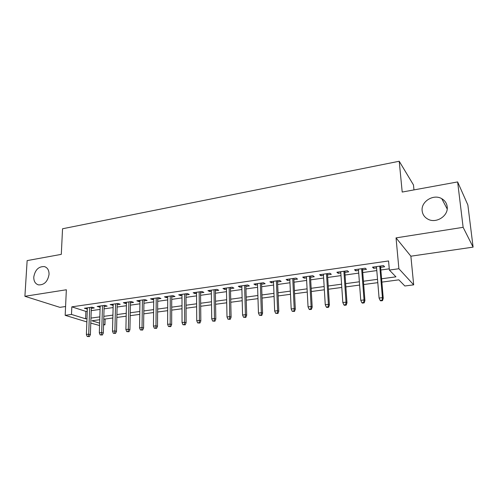 <?xml version="1.0" encoding="UTF-8"?>
<svg xmlns="http://www.w3.org/2000/svg" width="498" height="498" viewBox="0 0 498 498"><rect width="100%" height="100%" fill="white"/><g stroke="black" fill="none" stroke-linecap="round" stroke-linejoin="round"><path stroke-width="0.75" d="M49.047 274.398C47.733 281.607 44.204 285.099 38.458 284.887C35.271 283.841 33.708 281.208 33.777 276.994C35.134 269.773 38.695 266.306 44.465 266.604C47.553 267.656 49.084 270.252 49.047 274.398M447.179 206.645C448.679 215.802 436.192 223.87 427.963 219.182C424.576 217.346 422.64 214.588 422.161 210.903C420.748 201.665 433.478 193.629 441.751 198.671C444.876 200.482 446.687 203.14 447.179 206.645M105.122 319.006L104.947 324.796L103.572 324.976M99.556 325.493L90.792 323.115M413.969 189.906L413.465 184.92L399.222 161.246L62.543 228.769L61.298 254.36L27.141 260.603L24.9 296.291L59.891 307.347L65.58 306.519M399.222 161.246L402.203 192.054L457.631 181.926L467.859 204.952L473.1 247.126L463.128 227.325L396.041 237.882L398.892 268.733L413.682 284.844L404.83 285.989L398.861 279.845L381.873 282.111M396.041 237.882L410.875 256.196L473.1 247.126M410.875 256.196L413.682 284.844M457.631 181.926L463.128 227.325M91.308 308.374L94.309 307.951L92.012 307.179L84.386 308.268L87.337 308.941M104.126 306.556L107.163 306.127L104.91 305.342L97.141 306.444L100.142 307.123M117.167 304.708L120.242 304.272L118.032 303.469L110.133 304.595L113.177 305.274M130.439 302.828L133.564 302.379L131.397 301.564L123.348 302.709L125.546 303.519L126.442 303.394M143.953 300.904L147.122 300.456L144.999 299.622L136.807 300.792L138.954 301.614L139.95 301.477M157.717 298.956L160.929 298.501L158.856 297.642L150.514 298.837L152.612 299.678L153.708 299.522M171.735 296.964L174.991 296.503L172.968 295.631L164.471 296.845L166.525 297.704L167.714 297.536M186.009 294.941L189.315 294.474L187.341 293.583L178.682 294.816L180.687 295.694L181.988 295.513M200.551 292.874L203.906 292.401L201.989 291.492L193.168 292.749L195.116 293.646L196.523 293.447M215.373 290.776L218.778 290.29L216.916 289.363L207.927 290.645L209.82 291.56L211.339 291.342M230.474 288.628L233.929 288.143L232.13 287.19L222.967 288.498L224.803 289.438L226.441 289.201M245.869 286.443L249.38 285.945L247.637 284.981L238.299 286.313L240.073 287.271L241.829 287.016M261.562 284.221L265.129 283.711L263.448 282.727L253.924 284.084L255.642 285.061L257.522 284.794M277.567 281.949L281.183 281.432L279.577 280.424L269.866 281.812L271.51 282.808L273.52 282.522M293.888 279.633L297.561 279.11L296.03 278.077L286.12 279.49L287.701 280.511L289.842 280.206M310.54 277.268L314.269 276.739L312.806 275.68L302.697 277.125L304.21 278.17L306.494 277.847M327.528 274.859L331.319 274.323L329.931 273.24L319.616 274.709L321.048 275.78L323.476 275.431M344.859 272.4L348.718 271.852L347.411 270.75L336.885 272.25L338.235 273.34L340.813 272.972M362.556 269.891L366.472 269.331L365.252 268.204L354.508 269.735L355.777 270.85L358.51 270.464M381.593 278.774L395.941 276.838L389.368 270.065L388.565 260.952L71.824 306.843L85.88 311.399L87.25 311.206M91.227 310.646L100.067 309.407M104.051 308.847L113.114 307.577M117.105 307.017L126.392 305.716M130.395 305.15L139.913 303.817M143.922 303.251L153.683 301.881M157.698 301.321L167.708 299.914M171.729 299.354L181.988 297.91M186.015 297.343L196.542 295.868M200.576 295.302L211.376 293.789M215.41 293.222L226.49 291.666M230.53 291.1L241.897 289.506M245.937 288.94L257.603 287.302M261.649 286.73L273.626 285.049M277.672 284.483L289.961 282.758M294.013 282.192L306.631 280.418M310.684 279.851L323.638 278.033M327.69 277.467L340.993 275.599M345.046 275.027L358.709 273.109M362.762 272.543L376.799 270.57M380.846 270.003L389.255 268.827M380.621 267.326L384.605 266.76L383.472 265.602L372.498 267.171L373.681 268.31L376.581 267.899M86.857 321.92L65.176 315.327L66.346 289.768L24.9 296.291M65.176 315.327L71.494 314.443L85.6 318.807L86.976 318.627M71.824 306.843L71.494 314.443M389.368 270.065L398.892 268.733M99.743 319.722L91.925 320.768L99.631 323.152M103.59 324.372L104.947 324.796M377.801 282.652L363.683 284.532M359.612 285.074L345.873 286.91M341.802 287.452L328.425 289.232M324.347 289.78L311.325 291.517M307.254 292.058L294.573 293.745M290.502 294.293L278.152 295.937M274.081 296.478L262.048 298.084M257.983 298.626L246.261 300.188M242.196 300.73L230.773 302.255M226.715 302.796L215.584 304.278M211.532 304.82L200.682 306.264M196.629 306.805L186.059 308.218M182.013 308.754L171.704 310.13M167.664 310.665L157.611 312.009M153.577 312.545L143.779 313.852M139.751 314.387L130.19 315.664M126.175 316.199L116.849 317.444M112.841 317.979L103.746 319.193M90.966 318.085L99.83 316.884M103.827 316.342L112.915 315.116M116.918 314.574L126.237 313.317M130.246 312.769L139.795 311.48M143.816 310.939L153.608 309.613M157.636 309.065L167.677 307.708M171.71 307.166L182.007 305.772M186.047 305.224L196.604 303.799M200.65 303.251L211.488 301.782M215.534 301.234L226.652 299.734M230.705 299.186L242.115 297.642M246.174 297.094L257.877 295.507M261.942 294.959L273.956 293.334M278.021 292.787L290.353 291.118M294.418 290.564L307.079 288.852M311.15 288.305L324.154 286.543M328.219 285.995L341.578 284.19M345.643 283.636L359.363 281.781M363.428 281.233L377.528 279.328M85.88 311.399L85.6 318.807M373.575 267.015L373.681 268.31M355.678 269.567L355.777 270.85M338.148 272.07L338.235 273.34M320.973 274.516L321.048 275.78M304.141 276.919L304.21 278.17M287.639 279.272L287.701 280.511M271.466 281.582L271.51 282.808M255.599 283.841L255.642 285.061M240.042 286.064L240.073 287.271M224.779 288.242L224.803 289.438M209.807 290.378L209.82 291.56M195.11 292.475L195.116 293.646M180.687 294.53L180.687 295.694M166.531 296.553L166.525 297.704M152.625 298.532L152.612 299.678M138.973 300.481L138.954 301.614M125.564 302.392L125.546 303.519M112.399 304.272L112.367 305.386M99.457 306.114L99.419 307.229M86.739 307.932L86.702 309.028M382.059 300.25L380.204 300.481L380.671 300.867L382.526 300.643L382.059 300.25L382.42 297.63L379.084 298.047L376.469 266.604M379.762 266.131L382.42 297.63L383.248 298.346L380.509 266.025M382.526 300.643L383.248 298.346M379.084 298.047L380.204 300.481M363.683 302.51L361.865 302.734L362.37 303.114L364.181 302.89L363.683 302.51L364.032 299.914L360.764 300.325L358.417 269.175M361.635 268.721L364.032 299.914L364.928 300.611L362.457 268.603M364.181 302.89L364.928 300.611M360.764 300.325L361.865 302.734M345.687 304.72L343.913 304.938L344.448 305.311L346.222 305.093L345.687 304.72L346.029 302.155L342.829 302.554L340.732 271.703M343.888 271.248L346.029 302.155L346.982 302.84L344.772 271.124M346.222 305.093L346.982 302.84M342.829 302.554L343.913 304.938M328.064 306.886L326.321 307.104L326.893 307.465L328.63 307.254L328.064 306.886L328.394 304.353L325.256 304.739L323.401 274.174M326.495 273.732L328.394 304.353L329.408 305.013L327.447 273.595M328.63 307.254L329.408 305.013M325.256 304.739L326.321 307.104M310.802 309.009L309.096 309.221L309.694 309.575L311.399 309.364L310.802 309.009L311.119 306.5L308.05 306.88L306.426 276.595M309.457 276.16L311.119 306.5L312.19 307.148L310.472 276.017M311.399 309.364L312.19 307.148M308.05 306.88L309.096 309.221M293.882 311.088L292.214 311.294L294.511 311.437L293.882 311.088L294.194 308.604L291.187 308.978L289.786 278.967M292.756 278.544L294.194 308.604L295.32 309.239L293.832 278.388M294.511 311.437L295.32 309.239M291.187 308.978L292.214 311.294M277.305 313.13L275.668 313.329L277.965 313.466L277.305 313.13L277.61 310.671L274.659 311.032L273.47 281.295M276.384 280.878L277.61 310.671L278.787 311.287L277.517 280.716M277.965 313.466L278.787 311.287M274.659 311.032L275.668 313.329M261.058 315.122L259.452 315.321L261.743 315.458L261.058 315.122L261.35 312.688L258.462 313.049L257.478 283.574M260.336 283.169L261.35 312.688L262.577 313.298L261.525 283.001M261.743 315.458L262.577 313.298M258.462 313.049L259.452 315.321M245.128 317.083L243.553 317.276L245.838 317.407L245.128 317.083L245.414 314.674L242.576 315.029L241.798 285.815M244.599 285.416L245.414 314.674L246.684 315.265L245.838 285.236M245.838 317.407L246.684 315.265M242.576 315.029L243.553 317.276M229.503 319L227.96 319.193L230.238 319.324L229.503 319L229.783 316.616L227.001 316.965L226.416 288.006M229.161 287.614L229.783 316.616L231.103 317.201L230.45 287.433M230.238 319.324L231.103 317.201M227.001 316.965L227.96 319.193M214.184 320.886L212.665 321.073L214.943 321.198L214.184 320.886L214.451 318.527L211.725 318.863L211.32 290.16M214.016 289.774L214.451 318.527L215.815 319.094L215.354 289.587M214.943 321.198L215.815 319.094M211.725 318.863L212.665 321.073M199.156 322.735L197.669 322.916L199.935 323.04L199.156 322.735L199.418 320.395L196.741 320.731L196.517 292.27M199.163 291.896L199.418 320.395L200.825 320.949L200.545 291.697M199.935 323.04L200.825 320.949M196.741 320.731L197.669 322.916M184.409 324.547L182.947 324.727L185.212 324.845L184.409 324.547L184.665 322.231L182.038 322.555L181.982 294.343M184.577 293.976L184.665 322.231L186.109 322.772L186.003 293.77M185.212 324.845L186.109 322.772M182.038 322.555L182.947 324.727M169.936 326.327L168.505 326.501L170.764 326.62L169.936 326.327L170.185 324.03L167.608 324.354L167.72 296.378M170.266 296.017L170.185 324.03L171.667 324.565L171.735 295.806M170.764 326.62L171.667 324.565M167.608 324.354L168.505 326.501M155.737 328.07L154.33 328.244L156.577 328.356L155.737 328.07L155.98 325.798L153.446 326.115L153.72 298.377M156.216 298.022L155.98 325.798L157.499 326.321L157.729 297.804M156.577 328.356L157.499 326.321M153.446 326.115L154.33 328.244M141.793 329.782L140.411 329.956L142.658 330.062L141.793 329.782L142.03 327.535L139.546 327.84L139.969 300.338M142.422 299.989L142.03 327.535L143.586 328.045L143.972 299.765M142.658 330.062L143.586 328.045M139.546 327.84L140.411 329.956M128.104 331.469L126.747 331.637L128.988 331.743L128.104 331.469L128.335 329.24L125.894 329.539L126.467 302.267M128.876 301.919L128.335 329.24L129.922 329.738L130.464 301.695M128.988 331.743L129.922 329.738M125.894 329.539L126.747 331.637M114.665 333.118L113.332 333.28L115.561 333.386L114.665 333.118L114.889 330.909L112.492 331.207L113.202 304.154M115.573 303.817L114.889 330.909L116.507 331.4L117.192 303.587M115.561 333.386L116.507 331.4M112.492 331.207L113.332 333.28M101.461 334.743L100.154 334.905L102.376 335.005L101.461 334.743L101.679 332.552L99.326 332.845L100.173 306.015M102.501 305.685L101.679 332.552L103.329 333.031L104.157 305.448M102.376 335.005L103.329 333.031M99.326 332.845L100.154 334.905M88.495 336.337L87.206 336.492L89.428 336.592L88.495 336.337L88.706 334.164L86.391 334.457L87.374 307.839M89.665 307.515L88.706 334.164L90.381 334.637L91.346 307.272M89.428 336.592L90.381 334.637M86.391 334.457L87.206 336.492M441.751 198.671L447.192 208.961M44.465 266.604L45.523 267.009"/></g></svg>
